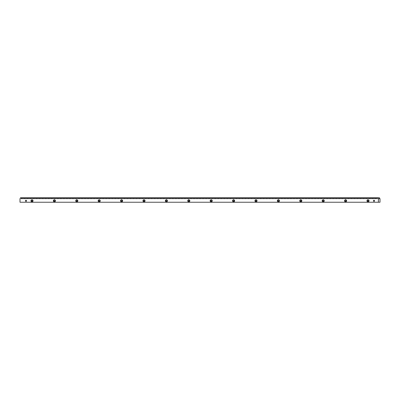 <?xml version="1.0" encoding="UTF-8"?>
<svg xmlns="http://www.w3.org/2000/svg" width="400" height="400" viewBox="0 0 400 400"><rect width="100%" height="100%" fill="white"/><g stroke="black" fill="none" stroke-linecap="round" stroke-linejoin="round"><path stroke-width="0.6" d="M26.555 200.805A0.555 0.555 0 0 1 26 201.36A0.555 0.555 0 0 1 25.44 200.805A0.555 0.555 0 0 1 26 200.25A0.555 0.555 0 0 1 26.555 200.805M25.485 200.805A0.51 0.51 0 0 0 26 201.315A0.51 0.51 0 0 0 26.51 200.805A0.51 0.51 0 0 0 26 200.295A0.51 0.51 0 0 0 25.485 200.805M33.025 200.805A1.03 1.03 0 0 1 31.995 201.835A1.03 1.03 0 0 1 30.965 200.805A1.03 1.03 0 0 1 31.995 199.775A1.03 1.03 0 0 1 33.025 200.805M31.01 200.805A0.985 0.985 0 0 0 31.995 201.79A0.985 0.985 0 0 0 32.98 200.805A0.985 0.985 0 0 0 31.995 199.82A0.985 0.985 0 0 0 31.01 200.805M55.425 200.805A1.03 1.03 0 0 1 54.395 201.835A1.03 1.03 0 0 1 53.365 200.805A1.03 1.03 0 0 1 54.395 199.775A1.03 1.03 0 0 1 55.425 200.805M53.41 200.805A0.985 0.985 0 0 0 54.395 201.79A0.985 0.985 0 0 0 55.38 200.805A0.985 0.985 0 0 0 54.395 199.82A0.985 0.985 0 0 0 53.41 200.805M77.825 200.805A1.03 1.03 0 0 1 76.795 201.835A1.03 1.03 0 0 1 75.765 200.805A1.03 1.03 0 0 1 76.795 199.775A1.03 1.03 0 0 1 77.825 200.805M75.81 200.805A0.985 0.985 0 0 0 76.795 201.79A0.985 0.985 0 0 0 77.78 200.805A0.985 0.985 0 0 0 76.795 199.82A0.985 0.985 0 0 0 75.81 200.805M100.23 200.805A1.03 1.03 0 0 1 99.195 201.835A1.03 1.03 0 0 1 98.165 200.805A1.03 1.03 0 0 1 99.195 199.775A1.03 1.03 0 0 1 100.23 200.805M98.21 200.805A0.985 0.985 0 0 0 99.195 201.79A0.985 0.985 0 0 0 100.185 200.805A0.985 0.985 0 0 0 99.195 199.82A0.985 0.985 0 0 0 98.21 200.805M122.63 200.805A1.03 1.03 0 0 1 121.6 201.835A1.03 1.03 0 0 1 120.565 200.805A1.03 1.03 0 0 1 121.6 199.775A1.03 1.03 0 0 1 122.63 200.805M120.61 200.805A0.985 0.985 0 0 0 121.6 201.79A0.985 0.985 0 0 0 122.585 200.805A0.985 0.985 0 0 0 121.6 199.82A0.985 0.985 0 0 0 120.61 200.805M145.03 200.805A1.03 1.03 0 0 1 144 201.835A1.03 1.03 0 0 1 142.97 200.805A1.03 1.03 0 0 1 144 199.775A1.03 1.03 0 0 1 145.03 200.805M143.015 200.805A0.985 0.985 0 0 0 144 201.79A0.985 0.985 0 0 0 144.985 200.805A0.985 0.985 0 0 0 144 199.82A0.985 0.985 0 0 0 143.015 200.805M167.43 200.805A1.03 1.03 0 0 1 166.4 201.835A1.03 1.03 0 0 1 165.37 200.805A1.03 1.03 0 0 1 166.4 199.775A1.03 1.03 0 0 1 167.43 200.805M165.415 200.805A0.985 0.985 0 0 0 166.4 201.79A0.985 0.985 0 0 0 167.385 200.805A0.985 0.985 0 0 0 166.4 199.82A0.985 0.985 0 0 0 165.415 200.805M189.83 200.805A1.03 1.03 0 0 1 188.8 201.835A1.03 1.03 0 0 1 187.77 200.805A1.03 1.03 0 0 1 188.8 199.775A1.03 1.03 0 0 1 189.83 200.805M187.815 200.805A0.985 0.985 0 0 0 188.8 201.79A0.985 0.985 0 0 0 189.785 200.805A0.985 0.985 0 0 0 188.8 199.82A0.985 0.985 0 0 0 187.815 200.805M212.23 200.805A1.03 1.03 0 0 1 211.2 201.835A1.03 1.03 0 0 1 210.17 200.805A1.03 1.03 0 0 1 211.2 199.775A1.03 1.03 0 0 1 212.23 200.805M210.215 200.805A0.985 0.985 0 0 0 211.2 201.79A0.985 0.985 0 0 0 212.185 200.805A0.985 0.985 0 0 0 211.2 199.82A0.985 0.985 0 0 0 210.215 200.805M234.63 200.805A1.03 1.03 0 0 1 233.6 201.835A1.03 1.03 0 0 1 232.57 200.805A1.03 1.03 0 0 1 233.6 199.775A1.03 1.03 0 0 1 234.63 200.805M232.615 200.805A0.985 0.985 0 0 0 233.6 201.79A0.985 0.985 0 0 0 234.585 200.805A0.985 0.985 0 0 0 233.6 199.82A0.985 0.985 0 0 0 232.615 200.805M257.03 200.805A1.03 1.03 0 0 1 256 201.835A1.03 1.03 0 0 1 254.97 200.805A1.03 1.03 0 0 1 256 199.775A1.03 1.03 0 0 1 257.03 200.805M255.015 200.805A0.985 0.985 0 0 0 256 201.79A0.985 0.985 0 0 0 256.99 200.805A0.985 0.985 0 0 0 256 199.82A0.985 0.985 0 0 0 255.015 200.805M279.435 200.805A1.03 1.03 0 0 1 278.405 201.835A1.03 1.03 0 0 1 277.37 200.805A1.03 1.03 0 0 1 278.405 199.775A1.03 1.03 0 0 1 279.435 200.805M277.415 200.805A0.985 0.985 0 0 0 278.405 201.79A0.985 0.985 0 0 0 279.39 200.805A0.985 0.985 0 0 0 278.405 199.82A0.985 0.985 0 0 0 277.415 200.805M301.835 200.805A1.03 1.03 0 0 1 300.805 201.835A1.03 1.03 0 0 1 299.775 200.805A1.03 1.03 0 0 1 300.805 199.775A1.03 1.03 0 0 1 301.835 200.805M299.82 200.805A0.985 0.985 0 0 0 300.805 201.79A0.985 0.985 0 0 0 301.79 200.805A0.985 0.985 0 0 0 300.805 199.82A0.985 0.985 0 0 0 299.82 200.805M324.235 200.805A1.03 1.03 0 0 1 323.205 201.835A1.03 1.03 0 0 1 322.175 200.805A1.03 1.03 0 0 1 323.205 199.775A1.03 1.03 0 0 1 324.235 200.805M322.22 200.805A0.985 0.985 0 0 0 323.205 201.79A0.985 0.985 0 0 0 324.19 200.805A0.985 0.985 0 0 0 323.205 199.82A0.985 0.985 0 0 0 322.22 200.805M346.635 200.805A1.03 1.03 0 0 1 345.605 201.835A1.03 1.03 0 0 1 344.575 200.805A1.03 1.03 0 0 1 345.605 199.775A1.03 1.03 0 0 1 346.635 200.805M344.62 200.805A0.985 0.985 0 0 0 345.605 201.79A0.985 0.985 0 0 0 346.59 200.805A0.985 0.985 0 0 0 345.605 199.82A0.985 0.985 0 0 0 344.62 200.805M369.035 200.805A1.03 1.03 0 0 1 368.005 201.835A1.03 1.03 0 0 1 366.975 200.805A1.03 1.03 0 0 1 368.005 199.775A1.03 1.03 0 0 1 369.035 200.805M367.02 200.805A0.985 0.985 0 0 0 368.005 201.79A0.985 0.985 0 0 0 368.99 200.805A0.985 0.985 0 0 0 368.005 199.82A0.985 0.985 0 0 0 367.02 200.805M374.56 200.805A0.555 0.555 0 0 1 374.005 201.36A0.555 0.555 0 0 1 373.445 200.805A0.555 0.555 0 0 1 374.005 200.25A0.555 0.555 0 0 1 374.56 200.805M373.49 200.805A0.51 0.51 0 0 0 374.005 201.315A0.51 0.51 0 0 0 374.515 200.805A0.51 0.51 0 0 0 374.005 200.295A0.51 0.51 0 0 0 373.49 200.805M32.62 200.805A0.625 0.625 0 0 1 31.995 201.435A0.625 0.625 0 0 1 31.37 200.805A0.625 0.625 0 0 1 31.995 200.18A0.625 0.625 0 0 1 32.62 200.805M55.025 200.805A0.625 0.625 0 0 1 54.395 201.435A0.625 0.625 0 0 1 53.77 200.805A0.625 0.625 0 0 1 54.395 200.18A0.625 0.625 0 0 1 55.025 200.805M77.425 200.805A0.625 0.625 0 0 1 76.795 201.435A0.625 0.625 0 0 1 76.17 200.805A0.625 0.625 0 0 1 76.795 200.18A0.625 0.625 0 0 1 77.425 200.805M99.825 200.805A0.625 0.625 0 0 1 99.195 201.435A0.625 0.625 0 0 1 98.57 200.805A0.625 0.625 0 0 1 99.195 200.18A0.625 0.625 0 0 1 99.825 200.805M122.225 200.805A0.625 0.625 0 0 1 121.6 201.435A0.625 0.625 0 0 1 120.97 200.805A0.625 0.625 0 0 1 121.6 200.18A0.625 0.625 0 0 1 122.225 200.805M144.625 200.805A0.625 0.625 0 0 1 144 201.435A0.625 0.625 0 0 1 143.37 200.805A0.625 0.625 0 0 1 144 200.18A0.625 0.625 0 0 1 144.625 200.805M167.025 200.805A0.625 0.625 0 0 1 166.4 201.435A0.625 0.625 0 0 1 165.77 200.805A0.625 0.625 0 0 1 166.4 200.18A0.625 0.625 0 0 1 167.025 200.805M189.425 200.805A0.625 0.625 0 0 1 188.8 201.435A0.625 0.625 0 0 1 188.175 200.805A0.625 0.625 0 0 1 188.8 200.18A0.625 0.625 0 0 1 189.425 200.805M211.83 200.805A0.625 0.625 0 0 1 211.2 201.435A0.625 0.625 0 0 1 210.575 200.805A0.625 0.625 0 0 1 211.2 200.18A0.625 0.625 0 0 1 211.83 200.805M234.23 200.805A0.625 0.625 0 0 1 233.6 201.435A0.625 0.625 0 0 1 232.975 200.805A0.625 0.625 0 0 1 233.6 200.18A0.625 0.625 0 0 1 234.23 200.805M256.63 200.805A0.625 0.625 0 0 1 256 201.435A0.625 0.625 0 0 1 255.375 200.805A0.625 0.625 0 0 1 256 200.18A0.625 0.625 0 0 1 256.63 200.805M279.03 200.805A0.625 0.625 0 0 1 278.405 201.435A0.625 0.625 0 0 1 277.775 200.805A0.625 0.625 0 0 1 278.405 200.18A0.625 0.625 0 0 1 279.03 200.805M301.43 200.805A0.625 0.625 0 0 1 300.805 201.435A0.625 0.625 0 0 1 300.175 200.805A0.625 0.625 0 0 1 300.805 200.18A0.625 0.625 0 0 1 301.43 200.805M323.83 200.805A0.625 0.625 0 0 1 323.205 201.435A0.625 0.625 0 0 1 322.575 200.805A0.625 0.625 0 0 1 323.205 200.18A0.625 0.625 0 0 1 323.83 200.805M346.23 200.805A0.625 0.625 0 0 1 345.605 201.435A0.625 0.625 0 0 1 344.98 200.805A0.625 0.625 0 0 1 345.605 200.18A0.625 0.625 0 0 1 346.23 200.805M368.635 200.805A0.625 0.625 0 0 1 368.005 201.435A0.625 0.625 0 0 1 367.38 200.805A0.625 0.625 0 0 1 368.005 200.18A0.625 0.625 0 0 1 368.635 200.805M20.935 197.76L22.05 197.76L21.7 198.73L21.29 198.73L20.935 197.76L20.555 197.76L20 198.73L20 202.24L378.41 202.24L378.41 198.73L377.84 197.76L379.43 197.76L379.78 198.73M377.46 197.76L377.11 198.73L376.7 198.73L376.345 197.76L377.84 197.76M375.97 197.76L375.615 198.73L375.205 198.73L374.855 197.76L376.345 197.76M374.475 197.76L374.12 198.73L373.71 198.73L373.36 197.76L374.855 197.76M372.98 197.76L372.63 198.73L372.22 198.73L371.865 197.76L373.36 197.76M371.49 197.76L371.135 198.73L370.725 198.73L370.375 197.76L371.865 197.76M369.995 197.76L369.64 198.73L369.23 198.73L368.88 197.76L370.375 197.76M368.5 197.76L368.15 198.73L367.74 198.73L367.385 197.76L368.88 197.76M367.01 197.76L366.655 198.73L366.245 198.73L365.895 197.76L367.385 197.76M365.515 197.76L365.16 198.73L364.755 198.73L364.4 197.76L365.895 197.76M364.02 197.76L363.67 198.73L363.26 198.73L362.905 197.76L364.4 197.76M362.53 197.76L362.175 198.73L361.765 198.73L361.415 197.76L362.905 197.76M361.035 197.76L360.68 198.73L360.275 198.73L359.92 197.76L361.415 197.76M359.54 197.76L359.19 198.73L358.78 198.73L358.425 197.76L359.92 197.76M358.05 197.76L357.695 198.73L357.285 198.73L356.935 197.76L358.425 197.76M356.555 197.76L356.2 198.73L355.795 198.73L355.44 197.76L356.935 197.76M355.06 197.76L354.71 198.73L354.3 198.73L353.945 197.76L355.44 197.76M353.57 197.76L353.215 198.73L352.805 198.73L352.455 197.76L353.945 197.76M352.075 197.76L351.72 198.73L351.315 198.73L350.96 197.76L352.455 197.76M350.58 197.76L350.23 198.73L349.82 198.73L349.465 197.76L350.96 197.76M349.09 197.76L348.735 198.73L348.325 198.73L347.975 197.76L349.465 197.76M347.595 197.76L347.24 198.73L346.835 198.73L346.48 197.76L347.975 197.76M346.1 197.76L345.75 198.73L345.34 198.73L344.985 197.76L346.48 197.76M344.61 197.76L344.255 198.73L343.845 198.73L343.495 197.76L344.985 197.76M343.115 197.76L342.76 198.73L342.355 198.73L342 197.76L343.495 197.76M341.62 197.76L341.27 198.73L340.86 198.73L340.505 197.76L342 197.76M340.13 197.76L339.775 198.73L339.365 198.73L339.015 197.76L340.505 197.76M338.635 197.76L338.28 198.73L337.875 198.73L337.52 197.76L339.015 197.76M337.14 197.76L336.79 198.73L336.38 198.73L336.025 197.76L337.52 197.76M335.65 197.76L335.295 198.73L334.885 198.73L334.535 197.76L336.025 197.76M334.155 197.76L333.8 198.73L333.395 198.73L333.04 197.76L334.535 197.76M332.66 197.76L332.31 198.73L331.9 198.73L331.545 197.76L333.04 197.76M331.17 197.76L330.815 198.73L330.405 198.73L330.055 197.76L331.545 197.76M329.675 197.76L329.32 198.73L328.915 198.73L328.56 197.76L330.055 197.76M328.18 197.76L327.83 198.73L327.42 198.73L327.065 197.76L328.56 197.76M326.69 197.76L326.335 198.73L325.925 198.73L325.575 197.76L327.065 197.76M325.195 197.76L324.84 198.73L324.435 198.73L324.08 197.76L325.575 197.76M323.7 197.76L323.35 198.73L322.94 198.73L322.585 197.76L324.08 197.76M322.21 197.76L321.855 198.73L321.445 198.73L321.095 197.76L322.585 197.76M320.715 197.76L320.36 198.73L319.955 198.73L319.6 197.76L321.095 197.76M319.22 197.76L318.87 198.73L318.46 198.73L318.105 197.76L319.6 197.76M317.73 197.76L317.375 198.73L316.965 198.73L316.615 197.76L318.105 197.76M316.235 197.76L315.88 198.73L315.475 198.73L315.12 197.76L316.615 197.76M314.74 197.76L314.39 198.73L313.98 198.73L313.625 197.76L315.12 197.76M313.25 197.76L312.895 198.73L312.485 198.73L312.135 197.76L313.625 197.76M311.755 197.76L311.4 198.73L310.995 198.73L310.64 197.76L312.135 197.76M310.26 197.76L309.91 198.73L309.5 198.73L309.145 197.76L310.64 197.76M308.77 197.76L308.415 198.73L308.005 198.73L307.655 197.76L309.145 197.76M307.275 197.76L306.92 198.73L306.515 198.73L306.16 197.76L307.655 197.76M305.78 197.76L305.43 198.73L305.02 198.73L304.665 197.76L306.16 197.76M304.29 197.76L303.935 198.73L303.525 198.73L303.175 197.76L304.665 197.76M302.795 197.76L302.44 198.73L302.035 198.73L301.68 197.76L303.175 197.76M301.3 197.76L300.95 198.73L300.54 198.73L300.185 197.76L301.68 197.76M299.81 197.76L299.455 198.73L299.045 198.73L298.695 197.76L300.185 197.76M298.315 197.76L297.96 198.73L297.555 198.73L297.2 197.76L298.695 197.76M296.82 197.76L296.47 198.73L296.06 198.73L295.705 197.76L297.2 197.76M295.33 197.76L294.975 198.73L294.565 198.73L294.215 197.76L295.705 197.76M293.835 197.76L293.48 198.73L293.075 198.73L292.72 197.76L294.215 197.76M292.34 197.76L291.99 198.73L291.58 198.73L291.225 197.76L292.72 197.76M290.85 197.76L290.495 198.73L290.085 198.73L289.735 197.76L291.225 197.76M289.355 197.76L289 198.73L288.595 198.73L288.24 197.76L289.735 197.76M287.86 197.76L287.51 198.73L287.1 198.73L286.745 197.76L288.24 197.76M286.37 197.76L286.015 198.73L285.605 198.73L285.255 197.76L286.745 197.76M284.875 197.76L284.52 198.73L284.115 198.73L283.76 197.76L285.255 197.76M283.38 197.76L283.03 198.73L282.62 198.73L282.265 197.76L283.76 197.76M281.89 197.76L281.535 198.73L281.125 198.73L280.775 197.76L282.265 197.76M280.395 197.76L280.04 198.73L279.635 198.73L279.28 197.76L280.775 197.76M278.9 197.76L278.55 198.73L278.14 198.73L277.785 197.76L279.28 197.76M277.41 197.76L277.055 198.73L276.645 198.73L276.295 197.76L277.785 197.76M275.915 197.76L275.56 198.73L275.155 198.73L274.8 197.76L276.295 197.76M274.42 197.76L274.07 198.73L273.66 198.73L273.305 197.76L274.8 197.76M272.93 197.76L272.575 198.73L272.165 198.73L271.815 197.76L273.305 197.76M271.435 197.76L271.08 198.73L270.675 198.73L270.32 197.76L271.815 197.76M269.94 197.76L269.59 198.73L269.18 198.73L268.825 197.76L270.32 197.76M268.45 197.76L268.095 198.73L267.685 198.73L267.335 197.76L268.825 197.76M266.955 197.76L266.6 198.73L266.195 198.73L265.84 197.76L267.335 197.76M265.46 197.76L265.11 198.73L264.7 198.73L264.345 197.76L265.84 197.76M263.97 197.76L263.615 198.73L263.205 198.73L262.855 197.76L264.345 197.76M262.475 197.76L262.12 198.73L261.715 198.73L261.36 197.76L262.855 197.76M260.98 197.76L260.63 198.73L260.22 198.73L259.865 197.76L261.36 197.76M259.49 197.76L259.135 198.73L258.725 198.73L258.375 197.76L259.865 197.76M257.995 197.76L257.64 198.73L257.235 198.73L256.88 197.76L258.375 197.76M256.5 197.76L256.15 198.73L255.74 198.73L255.385 197.76L256.88 197.76M255.01 197.76L254.655 198.73L254.245 198.73L253.895 197.76L255.385 197.76M253.515 197.76L253.16 198.73L252.755 198.73L252.4 197.76L253.895 197.76M252.02 197.76L251.67 198.73L251.26 198.73L250.905 197.76L252.4 197.76M250.53 197.76L250.175 198.73L249.765 198.73L249.415 197.76L250.905 197.76M249.035 197.76L248.68 198.73L248.275 198.73L247.92 197.76L249.415 197.76M247.54 197.76L247.19 198.73L246.78 198.73L246.425 197.76L247.92 197.76M246.05 197.76L245.695 198.73L245.285 198.73L244.935 197.76L246.425 197.76M244.555 197.76L244.2 198.73L243.795 198.73L243.44 197.76L244.935 197.76M243.06 197.76L242.71 198.73L242.3 198.73L241.945 197.76L243.44 197.76M241.57 197.76L241.215 198.73L240.805 198.73L240.455 197.76L241.945 197.76M240.075 197.76L239.72 198.73L239.315 198.73L238.96 197.76L240.455 197.76M238.58 197.76L238.23 198.73L237.82 198.73L237.465 197.76L238.96 197.76M237.09 197.76L236.735 198.73L236.325 198.73L235.975 197.76L237.465 197.76M235.595 197.76L235.24 198.73L234.835 198.73L234.48 197.76L235.975 197.76M234.1 197.76L233.75 198.73L233.34 198.73L232.985 197.76L234.48 197.76M232.61 197.76L232.255 198.73L231.845 198.73L231.495 197.76L232.985 197.76M231.115 197.76L230.76 198.73L230.355 198.73L230 197.76L231.495 197.76M229.62 197.76L229.27 198.73L228.86 198.73L228.505 197.76L230 197.76M228.13 197.76L227.775 198.73L227.365 198.73L227.015 197.76L228.505 197.76M226.635 197.76L226.28 198.73L225.875 198.73L225.52 197.76L227.015 197.76M225.14 197.76L224.79 198.73L224.38 198.73L224.025 197.76L225.52 197.76M223.65 197.76L223.295 198.73L222.885 198.73L222.535 197.76L224.025 197.76M222.155 197.76L221.8 198.73L221.395 198.73L221.04 197.76L222.535 197.76M220.66 197.76L220.31 198.73L219.9 198.73L219.545 197.76L221.04 197.76M219.17 197.76L218.815 198.73L218.405 198.73L218.055 197.76L219.545 197.76M217.675 197.76L217.32 198.73L216.915 198.73L216.56 197.76L218.055 197.76M216.18 197.76L215.83 198.73L215.42 198.73L215.065 197.76L216.56 197.76M214.69 197.76L214.335 198.73L213.925 198.73L213.575 197.76L215.065 197.76M213.195 197.76L212.845 198.73L212.435 198.73L212.08 197.76L213.575 197.76M211.7 197.76L211.35 198.73L210.94 198.73L210.585 197.76L212.08 197.76M210.21 197.76L209.855 198.73L209.445 198.73L209.095 197.76L210.585 197.76M208.715 197.76L208.365 198.73L207.955 198.73L207.6 197.76L209.095 197.76M207.22 197.76L206.87 198.73L206.46 198.73L206.105 197.76L207.6 197.76M205.73 197.76L205.375 198.73L204.965 198.73L204.615 197.76L206.105 197.76M204.235 197.76L203.885 198.73L203.475 198.73L203.12 197.76L204.615 197.76M202.74 197.76L202.39 198.73L201.98 198.73L201.625 197.76L203.12 197.76M201.25 197.76L200.895 198.73L200.485 198.73L200.135 197.76L201.625 197.76M199.755 197.76L199.405 198.73L198.995 198.73L198.64 197.76L200.135 197.76M198.265 197.76L197.91 198.73L197.5 198.73L197.15 197.76L198.64 197.76M196.77 197.76L196.415 198.73L196.005 198.73L195.655 197.76L197.15 197.76M195.275 197.76L194.925 198.73L194.515 198.73L194.16 197.76L195.655 197.76M193.785 197.76L193.43 198.73L193.02 198.73L192.67 197.76L194.16 197.76M192.29 197.76L191.935 198.73L191.525 198.73L191.175 197.76L192.67 197.76M190.795 197.76L190.445 198.73L190.035 198.73L189.68 197.76L191.175 197.76M189.305 197.76L188.95 198.73L188.54 198.73L188.19 197.76L189.68 197.76M187.81 197.76L187.455 198.73L187.045 198.73L186.695 197.76L188.19 197.76M186.315 197.76L185.965 198.73L185.555 198.73L185.2 197.76L186.695 197.76M184.825 197.76L184.47 198.73L184.06 198.73L183.71 197.76L185.2 197.76M183.33 197.76L182.975 198.73L182.57 198.73L182.215 197.76L183.71 197.76M181.835 197.76L181.485 198.73L181.075 198.73L180.72 197.76L182.215 197.76M180.345 197.76L179.99 198.73L179.58 198.73L179.23 197.76L180.72 197.76M178.85 197.76L178.495 198.73L178.09 198.73L177.735 197.76L179.23 197.76M177.355 197.76L177.005 198.73L176.595 198.73L176.24 197.76L177.735 197.76M175.865 197.76L175.51 198.73L175.1 198.73L174.75 197.76L176.24 197.76M174.37 197.76L174.015 198.73L173.61 198.73L173.255 197.76L174.75 197.76M172.875 197.76L172.525 198.73L172.115 198.73L171.76 197.76L173.255 197.76M171.385 197.76L171.03 198.73L170.62 198.73L170.27 197.76L171.76 197.76M169.89 197.76L169.535 198.73L169.13 198.73L168.775 197.76L170.27 197.76M168.395 197.76L168.045 198.73L167.635 198.73L167.28 197.76L168.775 197.76M166.905 197.76L166.55 198.73L166.14 198.73L165.79 197.76L167.28 197.76M165.41 197.76L165.055 198.73L164.65 198.73L164.295 197.76L165.79 197.76M163.915 197.76L163.565 198.73L163.155 198.73L162.8 197.76L164.295 197.76M162.425 197.76L162.07 198.73L161.66 198.73L161.31 197.76L162.8 197.76M160.93 197.76L160.575 198.73L160.17 198.73L159.815 197.76L161.31 197.76M159.435 197.76L159.085 198.73L158.675 198.73L158.32 197.76L159.815 197.76M157.945 197.76L157.59 198.73L157.18 198.73L156.83 197.76L158.32 197.76M156.45 197.76L156.095 198.73L155.69 198.73L155.335 197.76L156.83 197.76M154.955 197.76L154.605 198.73L154.195 198.73L153.84 197.76L155.335 197.76M153.465 197.76L153.11 198.73L152.7 198.73L152.35 197.76L153.84 197.76M151.97 197.76L151.615 198.73L151.21 198.73L150.855 197.76L152.35 197.76M150.475 197.76L150.125 198.73L149.715 198.73L149.36 197.76L150.855 197.76M148.985 197.76L148.63 198.73L148.22 198.73L147.87 197.76L149.36 197.76M147.49 197.76L147.135 198.73L146.73 198.73L146.375 197.76L147.87 197.76M145.995 197.76L145.645 198.73L145.235 198.73L144.88 197.76L146.375 197.76M144.505 197.76L144.15 198.73L143.74 198.73L143.39 197.76L144.88 197.76M143.01 197.76L142.655 198.73L142.25 198.73L141.895 197.76L143.39 197.76M141.515 197.76L141.165 198.73L140.755 198.73L140.4 197.76L141.895 197.76M140.025 197.76L139.67 198.73L139.26 198.73L138.91 197.76L140.4 197.76M138.53 197.76L138.175 198.73L137.77 198.73L137.415 197.76L138.91 197.76M137.035 197.76L136.685 198.73L136.275 198.73L135.92 197.76L137.415 197.76M135.545 197.76L135.19 198.73L134.78 198.73L134.43 197.76L135.92 197.76M134.05 197.76L133.695 198.73L133.29 198.73L132.935 197.76L134.43 197.76M132.555 197.76L132.205 198.73L131.795 198.73L131.44 197.76L132.935 197.76M131.065 197.76L130.71 198.73L130.3 198.73L129.95 197.76L131.44 197.76M129.57 197.76L129.215 198.73L128.81 198.73L128.455 197.76L129.95 197.76M128.075 197.76L127.725 198.73L127.315 198.73L126.96 197.76L128.455 197.76M126.585 197.76L126.23 198.73L125.82 198.73L125.47 197.76L126.96 197.76M125.09 197.76L124.735 198.73L124.33 198.73L123.975 197.76L125.47 197.76M123.595 197.76L123.245 198.73L122.835 198.73L122.48 197.76L123.975 197.76M122.105 197.76L121.75 198.73L121.34 198.73L120.99 197.76L122.48 197.76M120.61 197.76L120.255 198.73L119.85 198.73L119.495 197.76L120.99 197.76M119.115 197.76L118.765 198.73L118.355 198.73L118 197.76L119.495 197.76M117.625 197.76L117.27 198.73L116.86 198.73L116.51 197.76L118 197.76M116.13 197.76L115.775 198.73L115.37 198.73L115.015 197.76L116.51 197.76M114.635 197.76L114.285 198.73L113.875 198.73L113.52 197.76L115.015 197.76M113.145 197.76L112.79 198.73L112.38 198.73L112.03 197.76L113.52 197.76M111.65 197.76L111.295 198.73L110.89 198.73L110.535 197.76L112.03 197.76M110.155 197.76L109.805 198.73L109.395 198.73L109.04 197.76L110.535 197.76M108.665 197.76L108.31 198.73L107.9 198.73L107.55 197.76L109.04 197.76M107.17 197.76L106.815 198.73L106.41 198.73L106.055 197.76L107.55 197.76M105.675 197.76L105.325 198.73L104.915 198.73L104.56 197.76L106.055 197.76M104.185 197.76L103.83 198.73L103.42 198.73L103.07 197.76L104.56 197.76M102.69 197.76L102.335 198.73L101.93 198.73L101.575 197.76L103.07 197.76M101.195 197.76L100.845 198.73L100.435 198.73L100.08 197.76L101.575 197.76M99.705 197.76L99.35 198.73L98.94 198.73L98.59 197.76L100.08 197.76M98.21 197.76L97.855 198.73L97.45 198.73L97.095 197.76L98.59 197.76M96.715 197.76L96.365 198.73L95.955 198.73L95.6 197.76L97.095 197.76M95.225 197.76L94.87 198.73L94.46 198.73L94.11 197.76L95.6 197.76M93.73 197.76L93.375 198.73L92.97 198.73L92.615 197.76L94.11 197.76M92.235 197.76L91.885 198.73L91.475 198.73L91.12 197.76L92.615 197.76M90.745 197.76L90.39 198.73L89.98 198.73L89.63 197.76L91.12 197.76M89.25 197.76L88.895 198.73L88.49 198.73L88.135 197.76L89.63 197.76M87.755 197.76L87.405 198.73L86.995 198.73L86.64 197.76L88.135 197.76M86.265 197.76L85.91 198.73L85.5 198.73L85.15 197.76L86.64 197.76M84.77 197.76L84.415 198.73L84.01 198.73L83.655 197.76L85.15 197.76M83.275 197.76L82.925 198.73L82.515 198.73L82.16 197.76L83.655 197.76M81.785 197.76L81.43 198.73L81.02 198.73L80.67 197.76L82.16 197.76M80.29 197.76L79.935 198.73L79.53 198.73L79.175 197.76L80.67 197.76M78.795 197.76L78.445 198.73L78.035 198.73L77.68 197.76L79.175 197.76M77.305 197.76L76.95 198.73L76.54 198.73L76.19 197.76L77.68 197.76M75.81 197.76L75.455 198.73L75.05 198.73L74.695 197.76L76.19 197.76M74.315 197.76L73.965 198.73L73.555 198.73L73.2 197.76L74.695 197.76M72.825 197.76L72.47 198.73L72.06 198.73L71.71 197.76L73.2 197.76M71.33 197.76L70.975 198.73L70.57 198.73L70.215 197.76L71.71 197.76M69.835 197.76L69.485 198.73L69.075 198.73L68.72 197.76L70.215 197.76M68.345 197.76L67.99 198.73L67.58 198.73L67.23 197.76L68.72 197.76M66.85 197.76L66.495 198.73L66.09 198.73L65.735 197.76L67.23 197.76M65.355 197.76L65.005 198.73L64.595 198.73L64.24 197.76L65.735 197.76M63.865 197.76L63.51 198.73L63.1 198.73L62.75 197.76L64.24 197.76M62.37 197.76L62.015 198.73L61.61 198.73L61.255 197.76L62.75 197.76M60.875 197.76L60.525 198.73L60.115 198.73L59.76 197.76L61.255 197.76M59.385 197.76L59.03 198.73L58.62 198.73L58.27 197.76L59.76 197.76M57.89 197.76L57.535 198.73L57.13 198.73L56.775 197.76L58.27 197.76M56.395 197.76L56.045 198.73L55.635 198.73L55.28 197.76L56.775 197.76M54.905 197.76L54.55 198.73L54.14 198.73L53.79 197.76L55.28 197.76M53.41 197.76L53.055 198.73L52.65 198.73L52.295 197.76L53.79 197.76M51.915 197.76L51.565 198.73L51.155 198.73L50.8 197.76L52.295 197.76M50.425 197.76L50.07 198.73L49.66 198.73L49.31 197.76L50.8 197.76M48.93 197.76L48.575 198.73L48.17 198.73L47.815 197.76L49.31 197.76M47.435 197.76L47.085 198.73L46.675 198.73L46.32 197.76L47.815 197.76M45.945 197.76L45.59 198.73L45.18 198.73L44.83 197.76L46.32 197.76M44.45 197.76L44.095 198.73L43.69 198.73L43.335 197.76L44.83 197.76M42.955 197.76L42.605 198.73L42.195 198.73L41.84 197.76L43.335 197.76M41.465 197.76L41.11 198.73L40.7 198.73L40.35 197.76L41.84 197.76M39.97 197.76L39.615 198.73L39.21 198.73L38.855 197.76L40.35 197.76M38.475 197.76L38.125 198.73L37.715 198.73L37.36 197.76L38.855 197.76M36.985 197.76L36.63 198.73L36.22 198.73L35.87 197.76L37.36 197.76M35.49 197.76L35.135 198.73L34.73 198.73L34.375 197.76L35.87 197.76M33.995 197.76L33.645 198.73L33.235 198.73L32.88 197.76L34.375 197.76M32.505 197.76L32.15 198.73L31.74 198.73L31.39 197.76L32.88 197.76M31.01 197.76L30.66 198.73L30.25 198.73L29.895 197.76L31.39 197.76M29.515 197.76L29.165 198.73L28.755 198.73L28.4 197.76L29.895 197.76M28.025 197.76L27.67 198.73L27.26 198.73L26.91 197.76L28.4 197.76M26.53 197.76L26.18 198.73L25.77 198.73L25.415 197.76L26.91 197.76M25.035 197.76L24.685 198.73L24.275 198.73L23.92 197.76L25.415 197.76M23.545 197.76L23.19 198.73L22.78 198.73L22.43 197.76L23.92 197.76M22.05 197.76L22.43 197.76M378.41 198.73L380 198.73L380 202.24L378.41 202.24M21.29 198.73L21.7 198.73M22.78 198.73L23.19 198.73M24.275 198.73L24.685 198.73M25.77 198.73L26.18 198.73M27.26 198.73L27.67 198.73M28.755 198.73L29.165 198.73M30.25 198.73L30.66 198.73M31.74 198.73L32.15 198.73M33.235 198.73L33.645 198.73M34.73 198.73L35.135 198.73M36.22 198.73L36.63 198.73M37.715 198.73L38.125 198.73M39.21 198.73L39.615 198.73M40.7 198.73L41.11 198.73M42.195 198.73L42.605 198.73M43.69 198.73L44.095 198.73M45.18 198.73L45.59 198.73M46.675 198.73L47.085 198.73M48.17 198.73L48.575 198.73M49.66 198.73L50.07 198.73M51.155 198.73L51.565 198.73M52.65 198.73L53.055 198.73M54.14 198.73L54.55 198.73M55.635 198.73L56.045 198.73M57.13 198.73L57.535 198.73M58.62 198.73L59.03 198.73M60.115 198.73L60.525 198.73M61.61 198.73L62.015 198.73M63.1 198.73L63.51 198.73M64.595 198.73L65.005 198.73M66.09 198.73L66.495 198.73M67.58 198.73L67.99 198.73M69.075 198.73L69.485 198.73M70.57 198.73L70.975 198.73M72.06 198.73L72.47 198.73M73.555 198.73L73.965 198.73M75.05 198.73L75.455 198.73M76.54 198.73L76.95 198.73M78.035 198.73L78.445 198.73M79.53 198.73L79.935 198.73M81.02 198.73L81.43 198.73M82.515 198.73L82.925 198.73M84.01 198.73L84.415 198.73M85.5 198.73L85.91 198.73M86.995 198.73L87.405 198.73M88.49 198.73L88.895 198.73M89.98 198.73L90.39 198.73M91.475 198.73L91.885 198.73M92.97 198.73L93.375 198.73M94.46 198.73L94.87 198.73M95.955 198.73L96.365 198.73M97.45 198.73L97.855 198.73M98.94 198.73L99.35 198.73M100.435 198.73L100.845 198.73M101.93 198.73L102.335 198.73M103.42 198.73L103.83 198.73M104.915 198.73L105.325 198.73M106.41 198.73L106.815 198.73M107.9 198.73L108.31 198.73M109.395 198.73L109.805 198.73M110.89 198.73L111.295 198.73M112.38 198.73L112.79 198.73M113.875 198.73L114.285 198.73M115.37 198.73L115.775 198.73M116.86 198.73L117.27 198.73M118.355 198.73L118.765 198.73M119.85 198.73L120.255 198.73M121.34 198.73L121.75 198.73M122.835 198.73L123.245 198.73M124.33 198.73L124.735 198.73M125.82 198.73L126.23 198.73M127.315 198.73L127.725 198.73M128.81 198.73L129.215 198.73M130.3 198.73L130.71 198.73M131.795 198.73L132.205 198.73M133.29 198.73L133.695 198.73M134.78 198.73L135.19 198.73M136.275 198.73L136.685 198.73M137.77 198.73L138.175 198.73M139.26 198.73L139.67 198.73M140.755 198.73L141.165 198.73M142.25 198.73L142.655 198.73M143.74 198.73L144.15 198.73M145.235 198.73L145.645 198.73M146.73 198.73L147.135 198.73M148.22 198.73L148.63 198.73M149.715 198.73L150.125 198.73M151.21 198.73L151.615 198.73M152.7 198.73L153.11 198.73M154.195 198.73L154.605 198.73M155.69 198.73L156.095 198.73M157.18 198.73L157.59 198.73M158.675 198.73L159.085 198.73M160.17 198.73L160.575 198.73M161.66 198.73L162.07 198.73M163.155 198.73L163.565 198.73M164.65 198.73L165.055 198.73M166.14 198.73L166.55 198.73M167.635 198.73L168.045 198.73M169.13 198.73L169.535 198.73M170.62 198.73L171.03 198.73M172.115 198.73L172.525 198.73M173.61 198.73L174.015 198.73M175.1 198.73L175.51 198.73M176.595 198.73L177.005 198.73M178.09 198.73L178.495 198.73M179.58 198.73L179.99 198.73M181.075 198.73L181.485 198.73M182.57 198.73L182.975 198.73M184.06 198.73L184.47 198.73M185.555 198.73L185.965 198.73M187.045 198.73L187.455 198.73M188.54 198.73L188.95 198.73M190.035 198.73L190.445 198.73M191.525 198.73L191.935 198.73M193.02 198.73L193.43 198.73M194.515 198.73L194.925 198.73M196.005 198.73L196.415 198.73M197.5 198.73L197.91 198.73M198.995 198.73L199.405 198.73M200.485 198.73L200.895 198.73M201.98 198.73L202.39 198.73M203.475 198.73L203.885 198.73M204.965 198.73L205.375 198.73M206.46 198.73L206.87 198.73M207.955 198.73L208.365 198.73M209.445 198.73L209.855 198.73M210.94 198.73L211.35 198.73M212.435 198.73L212.845 198.73M213.925 198.73L214.335 198.73M215.42 198.73L215.83 198.73M216.915 198.73L217.32 198.73M218.405 198.73L218.815 198.73M219.9 198.73L220.31 198.73M221.395 198.73L221.8 198.73M222.885 198.73L223.295 198.73M224.38 198.73L224.79 198.73M225.875 198.73L226.28 198.73M227.365 198.73L227.775 198.73M228.86 198.73L229.27 198.73M230.355 198.73L230.76 198.73M231.845 198.73L232.255 198.73M233.34 198.73L233.75 198.73M234.835 198.73L235.24 198.73M236.325 198.73L236.735 198.73M237.82 198.73L238.23 198.73M239.315 198.73L239.72 198.73M240.805 198.73L241.215 198.73M242.3 198.73L242.71 198.73M243.795 198.73L244.2 198.73M245.285 198.73L245.695 198.73M246.78 198.73L247.19 198.73M248.275 198.73L248.68 198.73M249.765 198.73L250.175 198.73M251.26 198.73L251.67 198.73M252.755 198.73L253.16 198.73M254.245 198.73L254.655 198.73M255.74 198.73L256.15 198.73M257.235 198.73L257.64 198.73M258.725 198.73L259.135 198.73M260.22 198.73L260.63 198.73M261.715 198.73L262.12 198.73M263.205 198.73L263.615 198.73M264.7 198.73L265.11 198.73M266.195 198.73L266.6 198.73M267.685 198.73L268.095 198.73M269.18 198.73L269.59 198.73M270.675 198.73L271.08 198.73M272.165 198.73L272.575 198.73M273.66 198.73L274.07 198.73M275.155 198.73L275.56 198.73M276.645 198.73L277.055 198.73M278.14 198.73L278.55 198.73M279.635 198.73L280.04 198.73M281.125 198.73L281.535 198.73M282.62 198.73L283.03 198.73M284.115 198.73L284.52 198.73M285.605 198.73L286.015 198.73M287.1 198.73L287.51 198.73M288.595 198.73L289 198.73M290.085 198.73L290.495 198.73M291.58 198.73L291.99 198.73M293.075 198.73L293.48 198.73M294.565 198.73L294.975 198.73M296.06 198.73L296.47 198.73M297.555 198.73L297.96 198.73M299.045 198.73L299.455 198.73M300.54 198.73L300.95 198.73M302.035 198.73L302.44 198.73M303.525 198.73L303.935 198.73M305.02 198.73L305.43 198.73M306.515 198.73L306.92 198.73M308.005 198.73L308.415 198.73M309.5 198.73L309.91 198.73M310.995 198.73L311.4 198.73M312.485 198.73L312.895 198.73M313.98 198.73L314.39 198.73M315.475 198.73L315.88 198.73M316.965 198.73L317.375 198.73M318.46 198.73L318.87 198.73M319.955 198.73L320.36 198.73M321.445 198.73L321.855 198.73M322.94 198.73L323.35 198.73M324.435 198.73L324.84 198.73M325.925 198.73L326.335 198.73M327.42 198.73L327.83 198.73M328.915 198.73L329.32 198.73M330.405 198.73L330.815 198.73M331.9 198.73L332.31 198.73M333.395 198.73L333.8 198.73M334.885 198.73L335.295 198.73M336.38 198.73L336.79 198.73M337.875 198.73L338.28 198.73M339.365 198.73L339.775 198.73M340.86 198.73L341.27 198.73M342.355 198.73L342.76 198.73M343.845 198.73L344.255 198.73M345.34 198.73L345.75 198.73M346.835 198.73L347.24 198.73M348.325 198.73L348.735 198.73M349.82 198.73L350.23 198.73M351.315 198.73L351.72 198.73M352.805 198.73L353.215 198.73M354.3 198.73L354.71 198.73M355.795 198.73L356.2 198.73M357.285 198.73L357.695 198.73M358.78 198.73L359.19 198.73M360.275 198.73L360.68 198.73M361.765 198.73L362.175 198.73M363.26 198.73L363.67 198.73M364.755 198.73L365.16 198.73M366.245 198.73L366.655 198.73M367.74 198.73L368.15 198.73M369.23 198.73L369.64 198.73M370.725 198.73L371.135 198.73M372.22 198.73L372.63 198.73M373.71 198.73L374.12 198.73M375.205 198.73L375.615 198.73M376.7 198.73L377.11 198.73"/></g></svg>
